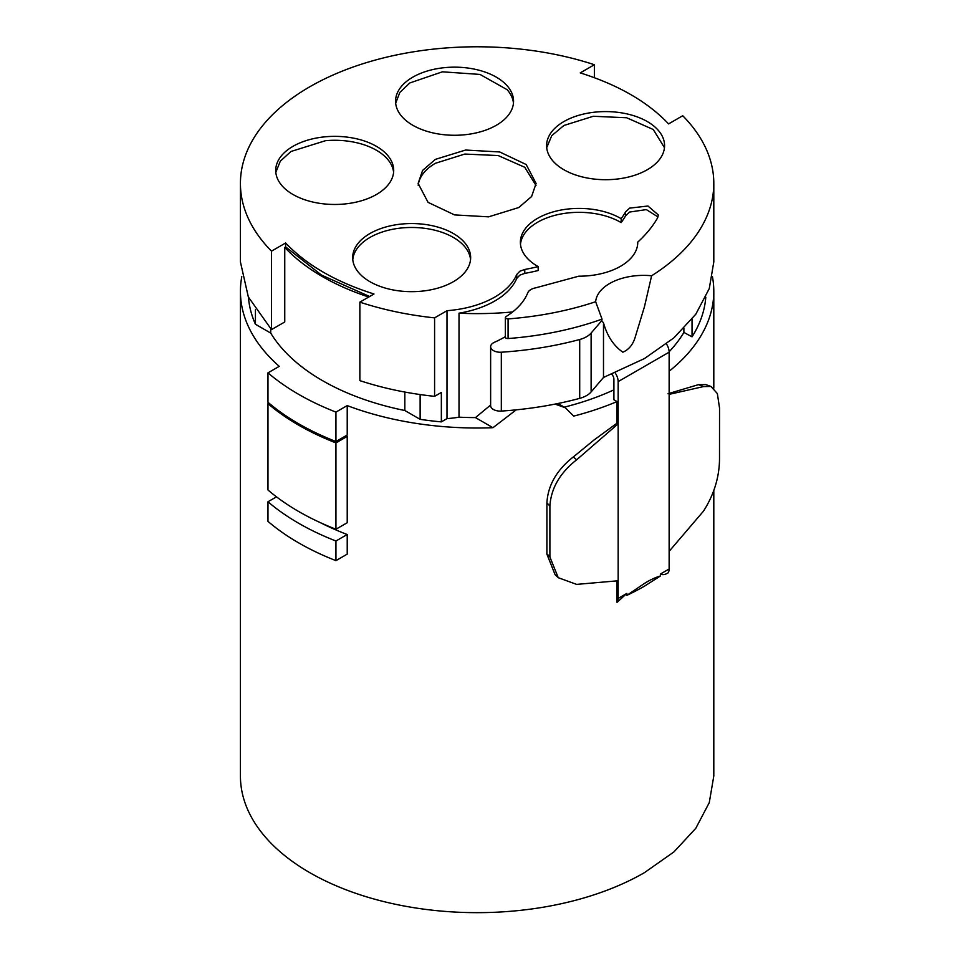 <?xml version="1.0" encoding="UTF-8"?>
<svg xmlns="http://www.w3.org/2000/svg" width="960" height="960" viewBox="0 0 960 960"><rect width="100%" height="100%" fill="white"/><g stroke="black" fill="none" stroke-linecap="round" stroke-linejoin="round"><path stroke-width="1.44" d="M241.8 276.636A236.7 136.656 0 0 0 240.42 291.348L240.42 776.004A236.7 136.656 0 0 0 386.532 902.256A236.7 136.656 0 0 0 644.484 872.628L673.92 851.928L695.796 828.3L709.26 802.668L713.808 776.004L713.808 490.656M719.544 408.036L719.508 459.12C719.328 477.324 713.988 494.676 703.464 511.164L669.132 551.34L669.132 568.992A10.812 6.24 60 0 1 668.016 572.94C665.1 574.704 662.568 575.064 660.396 574.044L660.396 576C654.924 577.608 649.332 580.26 643.644 583.98L626.88 595.344L626.88 593.388L617.04 602.376L617.04 580.932M546.912 502.752C547.956 485.292 556.74 470.028 573.264 456.984L594.084 439.956L617.04 423.156L617.04 401.568L613.908 399.756L613.908 379.164A4.812 2.772 -120 0 0 611.784 374.304M555.06 404.1L565.296 407.748L573.696 416.112A236.7 136.656 0 0 0 617.04 401.568M240.42 291.348A236.7 136.656 0 0 0 279.252 366.348L267.972 372.864C286.272 388.452 308.928 401.532 335.94 412.104L335.94 441.528L347.22 435.024L347.22 405.588A236.7 136.656 0 0 0 492.948 427.704L516.216 409.848M335.94 541.008L335.94 560.64L347.22 554.124L347.22 534.504L335.94 541.008A252.324 145.68 180 0 1 267.972 501.768L276.492 496.848M320.256 522.6A236.7 136.656 0 0 0 347.22 534.504M345.78 435.852A236.7 136.656 0 0 0 347.22 436.392L335.94 442.908A252.324 145.68 180 0 1 267.972 403.668L268.932 403.104M335.94 442.908L335.94 529.236L347.22 522.732L347.22 436.392M669.132 371.256A236.7 136.656 0 0 0 713.808 291.348A236.7 136.656 0 0 0 712.428 276.636M668.016 393.732L698.496 384.648L703.464 386.592L669.132 394.368L669.132 352.176L618.156 381.612L618.156 423.804L576.624 459.828C560.064 472.788 551.148 488.112 549.9 505.764L549.9 557.016L558.264 577.704L576.624 584.388L618.156 580.764L618.156 598.428A10.812 6.24 60 0 1 617.04 602.376M546.9 554.016L546.912 502.98M546.9 554.124L555.108 574.74L558.264 577.704M573.252 456.96L576.624 459.828M617.04 423.156L618.144 423.804M618.156 381.612A10.812 6.24 -120 0 0 615.192 372.924M335.94 412.104L347.22 405.588M492.948 427.704L475.464 417.6A218.688 126.252 180 0 1 459.012 417.18A82.908 47.868 180 0 1 447 418.62L441.348 421.884A228.9 132.156 180 0 1 420.12 419.34L404.832 410.508A218.688 126.252 180 0 1 270.72 333.084L255.432 324.252A228.9 132.156 180 0 1 248.448 297.204M705.792 297.204A228.9 132.156 180 0 1 692.04 336.816L683.892 332.436A218.688 126.252 180 0 1 669.12 351.78M613.908 389.856A218.688 126.252 180 0 1 564.264 407.148M490.632 405.024L475.464 417.6M335.94 441.528C308.928 430.968 286.272 417.888 267.972 402.288L267.972 372.864M335.94 560.64A252.324 145.68 180 0 1 267.972 521.388L267.972 501.768M335.94 529.236A252.324 145.68 180 0 1 267.972 489.996L267.972 403.668M666.456 343.932A10.812 6.24 60 0 1 669.132 352.176M719.532 408.024L717.348 393.552L710.94 386.448L705.828 384.612L698.544 384.672M710.94 386.448L703.464 386.592M459.012 417.18L459.012 313.188A218.688 126.252 0 0 0 512.652 311.94M369.624 296.508L321.576 275.124L285.636 246.9L284.748 247.404L284.748 321.972L271.5 329.616L271.5 251.136A236.7 136.656 180 0 1 240.42 183.432A236.7 136.656 180 0 1 309.744 86.808A236.7 136.656 180 0 1 594.372 64.728L580.236 72.888C618.324 84.912 647.784 101.916 668.592 123.9L682.728 115.74A236.7 136.656 180 0 1 713.808 183.432L713.808 261.924L709.26 288.588L695.796 314.22L673.92 337.848L644.484 358.548L603.492 377.472L591.12 391.932A24.036 13.872 0 0 1 586.56 395.592A24.036 13.872 0 0 1 579.708 398.364A252.792 145.956 0 0 1 501.324 411.072A9.612 5.544 0 0 1 490.632 405.564L490.632 346.704A9.612 5.544 180 0 1 493.452 342.78A9.612 5.544 180 0 1 494.424 342.276A90.12 52.032 180 0 0 503.616 337.656A90.12 52.032 180 0 0 505.356 336.612M505.992 316.596C504.852 317.928 505.536 318.696 508.08 318.912A236.7 136.656 180 0 0 595.644 301.728L602.04 319.128A236.7 136.656 180 0 1 508.08 338.544A2.4 1.392 180 0 1 505.356 337.164L505.356 317.544L505.992 316.596A90.12 52.032 180 0 0 527.724 292.884A12.012 6.936 180 0 1 530.94 289.524A12.012 6.936 180 0 1 535.728 287.832L578.724 276.192A58.692 33.888 180 0 0 620.568 266.268A58.692 33.888 180 0 0 637.764 242.304A58.692 33.888 180 0 0 637.764 242.1C646.032 234.552 652.608 226.536 657.504 218.052L658.356 214.992L647.976 206.016L629.64 208.116L625.572 211.92A156.444 90.324 180 0 1 621.156 218.676A58.692 33.888 180 0 0 537.564 218.34A58.692 33.888 180 0 0 520.38 242.304A58.692 33.888 180 0 0 538.164 266.604A156.444 90.324 180 0 1 524.772 269.472L519.936 271.164L516.744 274.452C513.012 283.164 505.68 290.712 494.76 297.096C481.428 304.668 465.504 309.204 447 310.704L434.592 317.868A236.7 136.656 180 0 1 359.868 302.148L359.868 380.628C383.232 388.308 408.144 393.552 434.592 396.348L434.592 317.868M447 418.62L447 310.704M459.012 313.188C472.704 310.872 484.62 306.816 494.76 301.02A82.908 47.868 0 0 0 516.744 278.376L519.936 275.088L524.772 273.396A156.444 90.324 0 0 0 538.164 270.528L538.164 266.604M441.348 421.884L441.348 392.448L434.592 396.348M420.132 394.56L420.132 419.34M404.832 392.052L404.832 410.508M284.748 247.404A218.688 126.252 0 0 0 368.736 297.024M270.72 333.084L270.72 328.824M255.432 324.252L255.432 309.804M692.04 319.176L692.04 336.816M683.892 328.416L683.892 332.436M520.476 244.26A58.692 33.888 0 0 1 537.564 222.264A58.692 33.888 0 0 1 621.156 222.6A156.444 90.324 0 0 0 625.572 215.844L629.64 212.04L646.356 209.604L658.008 216.948M490.632 346.704A9.612 5.544 180 0 0 501.324 352.212A252.792 145.956 180 0 0 579.708 339.504A24.036 13.872 180 0 0 586.56 336.732A24.036 13.872 180 0 0 591.12 333.072L601.728 320.676L603.492 322.824C607.152 335.94 613.596 345.732 622.848 352.2C629.088 349.596 633.324 344.184 635.556 335.988L644.484 306.636L651.624 275.76A236.7 136.656 180 0 0 713.808 183.432M603.492 322.824L603.492 377.472M595.644 301.728A48.06 27.744 180 0 1 609.66 283.5A48.06 27.744 180 0 1 651.624 275.76M271.5 251.136L285.636 242.976C306.456 264.96 335.904 281.964 373.992 293.988L359.868 302.148M435.408 159.36L422.616 170.4L418.128 183.432L428.064 202.356L454.536 214.908L488.628 216.84L518.832 207.516L531.612 196.476L536.1 183.432L526.164 164.52L499.692 151.968L465.612 150.036L435.408 159.36M647.304 169.728A58.992 34.056 180 0 1 583.008 177.108A58.992 34.056 180 0 1 546.6 145.644A58.992 34.056 180 0 1 563.88 121.56A58.992 34.056 180 0 1 628.164 114.18A58.992 34.056 180 0 1 664.572 145.644A58.992 34.056 180 0 1 647.304 169.728M353.388 252.276A58.992 34.056 180 0 1 416.28 223.656A58.992 34.056 180 0 1 470.652 257.604A58.992 34.056 180 0 1 469.92 262.932A58.992 34.056 180 0 1 407.028 291.564A58.992 34.056 180 0 1 352.668 257.604A58.992 34.056 180 0 1 353.388 252.276M325.476 136.776A58.992 34.056 180 0 1 393.696 170.412A58.992 34.056 180 0 1 343.932 204.048A58.992 34.056 180 0 1 275.712 170.412A58.992 34.056 180 0 1 325.476 136.776M507.12 85.752A58.992 34.056 180 0 1 513.552 101.22A58.992 34.056 180 0 1 468.336 134.328A58.992 34.056 180 0 1 402 116.676A58.992 34.056 180 0 1 395.568 101.22A58.992 34.056 180 0 1 440.784 68.1A58.992 34.056 180 0 1 507.12 85.752M285.636 246.9L285.636 242.976M271.5 329.616L248.328 296.94L240.42 261.924L240.42 183.432M594.372 77.688L594.372 64.728M602.04 319.128L601.728 320.676M621.156 222.6L621.156 218.676M536.004 185.496L524.772 167.292L498.18 155.556L464.808 154.056L435.408 163.284A58.992 34.056 0 0 0 418.224 185.4M546.708 147.696L551.736 135.672L563.88 125.484L593.28 116.268L626.652 117.768L653.244 129.492L664.464 147.696M352.764 259.572L353.388 256.2A58.992 34.056 180 0 1 414.588 227.52A58.992 34.056 180 0 1 470.544 259.572M275.808 172.38L280.296 161.196L290.976 151.488L325.476 140.7A58.992 34.056 180 0 1 393.6 172.38M395.676 103.248L399.852 92.424L409.812 82.956L442.392 71.82L480 74.424L507.12 89.676A58.992 34.056 180 0 1 513.456 103.176M626.88 595.344A236.7 136.656 0 0 0 644.484 586.164L660.396 576M626.88 593.388L618.156 598.428M669.132 568.992L660.396 574.044M669.132 551.34L669.132 394.368M618.156 423.804L618.156 580.764M546.816 553.824L549.96 556.764M547.02 502.956L549.816 506.004M591.12 333.072L591.12 391.932M579.708 339.504L579.708 398.364M501.324 352.212L501.324 411.072M516.744 278.376L516.744 274.452M508.08 338.544L508.08 318.912M625.572 215.844L625.572 211.92M524.772 273.396L524.772 269.472M713.808 388.152L713.808 291.348M565.296 407.748L557.964 403.512"/></g></svg>

